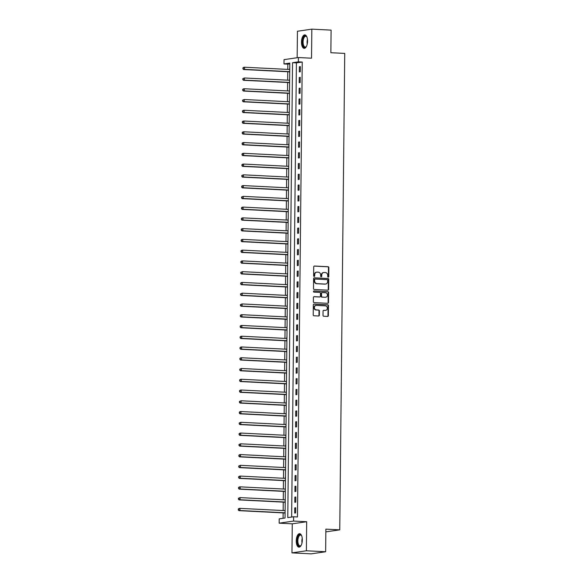<?xml version="1.0" encoding="UTF-8"?>
<svg xmlns="http://www.w3.org/2000/svg" width="583" height="583" viewBox="0 0 583 583"><rect width="100%" height="100%" fill="white"/><g stroke="black" fill="none" stroke-linecap="round" stroke-linejoin="round"><path stroke-width="0.87" d="M328.229 277.144A0.59 0.525 81.7 0 0 328.768 276.582L328.856 267.604A0.845 0.758 81.7 0 0 328.112 266.723L314.492 266.037A0.845 0.758 81.7 0 0 313.727 266.839L313.632 275.817A0.59 0.525 81.7 0 0 314.252 276.429A0.59 0.525 81.7 0 0 314.696 275.876L314.703 274.71A2.711 2.412 81.7 0 1 317.152 272.13L318.289 272.188A2.711 2.412 81.7 0 1 320.679 275.008L320.672 276.174A0.59 0.525 81.7 0 0 321.284 276.787A0.59 0.525 81.7 0 0 321.729 276.225L321.743 275.067A2.711 2.412 81.7 0 1 324.192 272.48L325.329 272.538A2.711 2.412 81.7 0 1 327.719 275.365L327.704 276.524A0.59 0.525 81.7 0 0 328.229 277.144M328.12 277.129A0.59 0.525 81.7 0 0 328.375 276.641L328.469 267.663A0.845 0.758 81.7 0 0 327.719 266.781L314.179 266.096M314.048 276.422A0.59 0.525 81.7 0 0 314.303 275.927L314.703 274.71M321.087 276.772A0.59 0.525 81.7 0 0 321.342 276.284L321.743 275.067M302.322 539.975A6.734 3.024 -87.1 0 0 299.626 533.693A6.734 3.024 -87.1 0 0 296.251 540.864A6.734 3.024 -87.1 0 0 298.948 547.145A6.734 3.024 -87.1 0 0 302.322 539.975M307.547 41.167A6.734 3.024 -87.1 0 0 304.851 34.878A6.734 3.024 -87.1 0 0 301.477 42.049A6.734 3.024 -87.1 0 0 304.173 48.338A6.734 3.024 -87.1 0 0 307.547 41.167M323.018 315.367A0.845 0.758 81.7 0 0 323.769 316.248L327.588 316.445A0.845 0.758 81.7 0 0 328.353 315.636L328.462 305.667A0.845 0.758 81.7 0 0 327.712 304.785L314.091 304.1A0.845 0.758 81.7 0 0 313.326 304.902L313.224 314.871A0.845 0.758 81.7 0 0 313.975 315.76L318.588 315.993A0.845 0.758 81.7 0 0 319.353 315.184L319.397 310.914A0.845 0.758 81.7 0 0 318.646 310.032L316.358 309.916A2.266 2.019 81.7 0 1 316.409 305.397L325.372 305.849A2.266 2.019 81.7 0 1 325.329 310.367L323.835 310.294A0.845 0.758 81.7 0 0 323.069 311.103L323.018 315.367M293.613 516.757L293.57 521.064L279.17 523.17L279.213 518.863L285.051 518.01L289.817 63.095L283.979 63.948L284.023 59.648L298.423 57.542L298.379 61.842L292.542 62.702L287.776 517.609L293.613 516.757L297.468 516.953L302.234 62.038L298.379 61.842M298.423 57.542L311.526 58.198L311.832 29.15L331.1 30.119L330.867 52.718L344.742 53.417L339.751 529.845L325.875 529.145L325.642 551.744L306.374 550.775L306.673 521.719L293.57 521.064M327.865 290.166A0.845 0.758 81.7 0 0 328.63 289.357L328.732 279.388A0.845 0.758 81.7 0 0 327.989 278.506L314.368 277.821A0.845 0.758 81.7 0 0 313.603 278.63L313.501 288.6A0.845 0.758 81.7 0 0 314.244 289.481L327.865 290.166M328.601 292.528L328.491 302.497A0.845 0.758 81.7 0 1 327.726 303.306L314.113 302.621A0.845 0.758 81.7 0 1 313.363 301.739L313.406 297.468A0.845 0.758 81.7 0 1 314.171 296.66L319.695 296.944A0.845 0.758 81.7 0 0 320.461 296.135L320.49 293.307A0.845 0.758 81.7 0 0 319.739 292.418L313.989 292.134A0.59 0.525 81.7 0 1 314.004 290.946L327.85 291.646A0.845 0.758 81.7 0 1 328.601 292.528L328.207 292.586L328.105 302.555L328.491 302.497M325.642 551.744L311.235 553.85L291.966 552.881L306.374 550.775M311.832 29.15L297.432 31.256L297.155 57.724M302.234 62.038L296.397 62.891L291.638 517.048M299.37 66.754L299.312 71.92L300.289 71.775L300.34 66.615L299.37 66.754L300.34 66.805M299.254 77.517L299.203 82.677L300.172 82.538L300.23 77.371L299.254 77.517L300.223 77.561M299.145 88.273L299.086 93.44L300.063 93.295L300.114 88.135L299.145 88.273L300.114 88.325M299.028 99.037L298.977 104.197L299.946 104.058L300.005 98.891L299.028 99.037L299.997 99.081M298.919 109.793L298.86 114.96L299.837 114.815L299.888 109.648L298.919 109.793L299.888 109.844M298.802 120.55L298.751 125.717L299.72 125.578L299.779 120.411L298.802 120.55L299.779 120.601M298.693 131.313L298.634 136.48L299.611 136.335L299.662 131.168L298.693 131.313L299.662 131.364M298.576 142.07L298.525 147.237L299.494 147.098L299.553 141.931L298.576 142.07L299.553 142.121M298.467 152.833L298.409 157.993L299.385 157.855L299.436 152.688L298.467 152.833L299.436 152.877M298.35 163.59L298.299 168.757L299.276 168.611L299.327 163.451L298.35 163.59L299.327 163.641M298.241 174.353L298.19 179.513L299.159 179.375L299.217 174.208L298.241 174.353L299.21 174.397M298.132 185.11L298.073 190.277L299.05 190.131L299.101 184.971L298.132 185.11L299.101 185.161M298.015 195.873L297.964 201.033L298.933 200.895L298.992 195.728L298.015 195.873L298.984 195.917M297.906 206.63L297.847 211.797L298.824 211.651L298.875 206.484L297.906 206.63L298.875 206.681M297.789 217.386L297.738 222.553L298.707 222.415L298.766 217.248L297.789 217.386L298.758 217.437M297.68 228.15L297.621 233.317L298.598 233.171L298.649 228.004L297.68 228.15L298.649 228.201M297.563 238.906L297.512 244.073L298.481 243.927L298.54 238.768L297.563 238.906L298.532 238.957M297.454 249.67L297.396 254.829L298.372 254.691L298.423 249.524L297.454 249.67L298.423 249.713M297.337 260.426L297.286 265.593L298.256 265.447L298.314 260.288L297.337 260.426L298.314 260.477M297.228 271.19L297.17 276.349L298.146 276.211L298.197 271.044L297.228 271.19L298.197 271.233M297.111 281.946L297.06 287.113L298.03 286.967L298.088 281.808L297.111 281.946L298.088 281.997M297.002 292.71L296.944 297.869L297.92 297.731L297.971 292.564L297.002 292.71L297.971 292.753M296.885 303.466L296.834 308.633L297.811 308.487L297.862 303.32L296.885 303.466L297.862 303.517M296.776 314.222L296.725 319.389L297.694 319.251L297.753 314.084L296.776 314.222L297.745 314.273M296.667 324.986L296.609 330.153L297.585 330.007L297.636 324.84L296.667 324.986L297.636 325.037M296.55 335.742L296.499 340.909L297.468 340.764L297.527 335.604L296.55 335.742L297.519 335.793M296.441 346.506L296.383 351.666L297.359 351.527L297.41 346.36L296.441 346.506L297.41 346.55M296.324 357.262L296.273 362.429L297.243 362.283L297.301 357.124L296.324 357.262L297.294 357.313M296.215 368.026L296.157 373.186L297.133 373.047L297.184 367.88L296.215 368.026L297.184 368.07M296.098 378.782L296.047 383.949L297.017 383.803L297.075 378.637L296.098 378.782L297.068 378.833M295.989 389.539L295.931 394.706L296.907 394.567L296.958 389.4L295.989 389.539L296.958 389.59M295.873 400.302L295.821 405.469L296.791 405.323L296.849 400.157L295.873 400.302L296.849 400.353M295.763 411.059L295.705 416.226L296.681 416.087L296.732 410.92L295.763 411.059L296.732 411.11M295.647 421.822L295.596 426.982L296.565 426.843L296.623 421.677L295.647 421.822L296.623 421.866M295.537 432.579L295.479 437.746L296.456 437.6L296.507 432.44L295.537 432.579L296.507 432.63M295.421 443.342L295.37 448.502L296.346 448.363L296.397 443.197L295.421 443.342L296.397 443.386M295.311 454.099L295.26 459.266L296.23 459.12L296.281 453.96L295.311 454.099L296.281 454.15M295.202 464.862L295.144 470.022L296.12 469.883L296.171 464.717L295.202 464.862L296.171 464.906M295.085 475.619L295.034 480.786L296.004 480.64L296.062 475.473L295.085 475.619L296.055 475.67M294.976 486.375L294.918 491.542L295.894 491.403L295.945 486.237L294.976 486.375L295.945 486.426M294.86 497.139L294.809 502.306L295.778 502.16L295.836 496.993L294.86 497.139L295.829 497.19M294.75 507.895L294.692 513.062L295.668 512.916L295.719 507.757L294.75 507.895L295.719 507.946M289.809 63.853L287.834 64.145L287.776 69.399M287.754 71.745L287.667 80.162M287.638 82.502L287.55 90.919M287.528 93.265L287.441 101.682M287.419 104.022L287.324 112.439M287.302 114.785L287.215 123.195M287.193 125.542L287.098 133.959M287.076 136.298L286.989 144.715M286.967 147.062L286.88 155.479M286.851 157.818L286.763 166.235M286.741 168.582L286.654 176.999M286.625 179.338L286.537 187.755M286.515 190.102L286.428 198.519M286.399 200.858L286.311 209.275M286.289 211.622L286.202 220.031M286.173 222.378L286.085 230.795M286.064 233.134L285.976 241.551M285.954 243.898L285.859 252.315M285.838 254.654L285.75 263.071M285.728 265.418L285.634 273.835M285.612 276.174L285.524 284.591M285.502 286.938L285.415 295.355M285.386 297.694L285.298 306.111M285.276 308.451L285.189 316.868M285.16 319.214L285.072 327.631M285.051 329.971L284.963 338.388M284.934 340.734L284.847 349.151M284.825 351.491L284.737 359.908M284.708 362.254L284.621 370.671M284.599 373.011L284.511 381.428M284.489 383.774L284.395 392.184M284.373 394.531L284.285 402.948M284.264 405.287L284.169 413.704M284.147 416.051L284.059 424.468M284.038 426.807L283.95 435.224M283.921 437.571L283.834 445.988M283.812 448.327L283.724 456.744M283.695 459.091L283.608 467.508M283.586 469.847L283.498 478.264M283.469 480.611L283.382 489.02M283.36 491.367L283.272 499.784M283.243 502.123L283.156 510.54M283.134 512.887L283.076 518.302M289.634 68.182L289.62 69.494M289.598 71.942L289.707 73.327M289.649 78.916L289.511 80.25M289.481 82.706L289.598 84.083M289.54 89.68L289.401 91.014M289.372 93.462L289.489 94.847M289.423 100.436L289.285 101.77M289.263 104.219L289.372 105.603M289.183 111.215L289.175 112.534M289.146 114.982L289.263 116.36M289.204 121.956L289.059 123.29M289.037 125.739L289.146 127.123M289.088 132.72L288.949 134.054M288.92 136.502L289.037 137.88M288.847 143.498L288.833 144.81M288.811 147.259L288.92 148.643M288.862 154.24L288.723 155.574M288.694 158.022L288.811 159.399M288.753 164.996L288.607 166.33M288.585 168.779L288.694 170.163M288.636 175.753L288.498 177.086M288.468 179.542L288.585 180.919M288.396 186.531L288.381 187.85M288.359 190.298L288.468 191.683M288.41 197.273L288.272 198.606M288.242 201.055L288.359 202.439M288.301 208.036L288.155 209.37M288.133 211.818L288.242 213.196M288.06 218.814L288.046 220.126M288.017 222.575L288.133 223.959M288.075 229.556L287.936 230.89M287.907 233.338L288.024 234.716M287.958 240.313L287.82 241.646M287.798 244.095L287.907 245.479M287.849 251.069L287.711 252.403M287.681 254.858L287.798 256.236M287.608 261.847L287.594 263.166M287.572 265.615L287.681 266.999M287.623 272.589L287.485 273.923M287.455 276.371L287.572 277.756M287.514 283.353L287.368 284.686M287.346 287.135L287.455 288.512M287.273 294.131L287.259 295.443M287.23 297.891L287.346 299.276M287.288 304.873L287.142 306.206M287.12 308.655L287.23 310.032M287.171 315.629L287.033 316.963M287.004 319.411L287.12 320.796M286.931 326.407L286.916 327.726M286.894 330.175L287.004 331.552M286.821 337.171L286.807 338.483M286.778 340.931L286.894 342.316M286.836 347.905L286.69 349.239M286.668 351.695L286.778 353.072M286.719 358.669L286.581 360.002M286.552 362.451L286.668 363.836M286.479 369.447L286.472 370.759M286.442 373.207L286.559 374.592M286.493 380.189L286.355 381.522M286.333 383.971L286.442 385.348M286.384 390.945L286.246 392.279M286.217 394.727L286.333 396.112M286.144 401.723L286.129 403.042M286.107 405.491L286.217 406.868M286.158 412.465L286.02 413.799M285.991 416.247L286.107 417.632M286.049 423.229L285.903 424.562M285.881 427.011L285.991 428.388M285.932 433.985L285.794 435.319M285.765 437.767L285.881 439.152M285.692 444.763L285.677 446.075M285.655 448.531L285.765 449.908M285.706 455.505L285.568 456.839M285.539 459.287L285.655 460.672M285.597 466.262L285.451 467.595M285.43 470.044L285.539 471.428M285.357 477.04L285.342 478.359M285.313 480.807L285.43 482.185M285.371 487.782L285.225 489.115M285.204 491.564L285.313 492.948M285.255 498.545L285.116 499.879M285.087 502.327L285.204 503.705M285.145 509.302L285.007 510.635M284.978 513.084L285.094 514.468M325.846 531.878L339.751 529.845M306.673 521.719L292.272 523.825L291.966 552.881M292.272 523.825L279.17 523.17M287.834 64.145L283.979 63.948M296.397 62.891L292.542 62.702M323.58 272.538A2.711 2.412 81.7 0 0 321.35 275.125M316.54 272.188A2.711 2.412 81.7 0 0 314.317 274.768M327.792 290.166A0.845 0.758 81.7 0 0 328.244 289.416L328.346 279.446A0.845 0.758 81.7 0 0 327.595 278.565L314.055 277.88M327.668 280.27A0.59 0.525 81.7 0 0 327.143 279.651L315.192 279.046A0.59 0.525 81.7 0 0 314.652 279.614L314.638 280.838A2.711 2.412 81.7 0 0 317.035 283.659L325.205 284.074A2.711 2.412 81.7 0 0 327.653 281.494L327.668 280.27M315.009 279.075L314.798 279.104A0.59 0.525 81.7 0 0 314.266 279.665L314.652 279.614M325.431 284.074A2.711 2.412 81.7 0 1 324.818 284.132L316.642 283.717A2.711 2.412 81.7 0 1 314.252 280.897L314.266 279.665M327.653 303.298A0.845 0.758 81.7 0 0 328.105 302.555M313.858 296.725L319.309 296.995A0.845 0.758 81.7 0 0 319.564 296.958M313.741 291.012L327.85 291.646M325.423 297.228A2.266 2.019 81.7 0 0 325.474 292.71L322.312 292.549A0.845 0.758 81.7 0 0 321.546 293.358L321.517 296.186A0.845 0.758 81.7 0 0 322.268 297.068L325.037 297.286A2.266 2.019 81.7 0 0 325.584 297.228M321.925 292.608A0.845 0.758 81.7 0 0 321.16 293.417L321.546 293.358M325.037 297.286L321.882 297.126A0.845 0.758 81.7 0 1 321.131 296.244L321.16 293.417M328.207 292.586A0.845 0.758 81.7 0 0 327.464 291.704M325.482 310.367A2.266 2.019 81.7 0 1 324.935 310.426L323.514 310.353M315.862 305.456A2.266 2.019 81.7 0 0 315.971 309.974L316.358 309.916M318.515 315.986A0.845 0.758 81.7 0 0 318.967 315.243L319.01 310.972A0.845 0.758 81.7 0 0 318.26 310.09L315.971 309.974M327.515 316.438A0.845 0.758 81.7 0 0 327.967 315.695L328.069 305.725A0.845 0.758 81.7 0 0 327.325 304.843L313.778 304.158M289.751 69.501L244.576 67.227L244.554 69.377L243.585 69.523L289.212 71.818A0.86 0.765 -98.3 0 1 289.503 71.891L289.722 72.008M243.271 68.721L243.279 67.861L242.878 68.779L244.554 69.377L289.729 71.651M242.892 67.919L243.607 67.366L244.576 67.227L243.279 67.861M243.585 69.523L242.878 68.779M289.634 80.257L244.466 77.984L244.445 80.133L243.468 80.279L289.102 82.575A0.86 0.765 -98.3 0 1 289.387 82.655L289.613 82.764M243.155 79.485L243.169 78.625L242.768 79.543L244.445 80.133L289.613 82.414M242.776 78.683L244.466 77.984L243.169 78.625M243.468 80.279L242.768 79.543M289.525 91.021L244.357 88.747L244.328 90.897L243.359 91.035L288.986 93.338A0.86 0.765 -98.3 0 1 289.277 93.411L289.496 93.528M243.045 90.241L243.053 89.381L242.652 90.299L244.328 90.897L289.503 93.171M242.666 89.439L243.381 88.886L244.357 88.747L243.053 89.381M243.359 91.035L242.652 90.299M289.416 101.777L244.241 99.504L244.219 101.653L243.242 101.799L288.876 104.095A0.86 0.765 -98.3 0 1 289.161 104.175L289.387 104.284M242.929 101.005L242.943 100.145L242.543 101.063L244.219 101.653L289.387 103.934M242.55 100.196L244.241 99.504L242.943 100.145M243.242 101.799L242.543 101.063M289.299 112.541L244.131 110.267L244.109 112.417L243.133 112.555L288.76 114.858A0.86 0.765 -98.3 0 1 289.051 114.931L289.27 115.048M242.82 111.761L242.827 110.901L242.433 111.819L244.109 112.417L289.277 114.691M242.441 110.959L243.155 110.406L244.131 110.267L242.827 110.901M243.133 112.555L242.433 111.819M306.439 46.407A5.83 2.616 92.9 0 1 306.184 46.742A5.83 2.616 92.9 0 1 303.765 46.866A5.83 2.616 92.9 0 1 302.883 39.068A5.83 2.616 92.9 0 1 306.498 36.416A5.83 2.616 92.9 0 1 306.694 36.671A5.83 2.616 92.9 0 1 306.913 37.028M306.826 36.882A5.4 2.419 -87.1 0 0 306.782 36.824A5.4 2.419 -87.1 0 0 305.784 36.27A5.4 2.419 -87.1 0 0 303.211 40.38A5.4 2.419 -87.1 0 0 304.253 46.494A5.4 2.419 -87.1 0 0 305.244 47.048A5.4 2.419 -87.1 0 0 306.345 46.545M305.252 34.965A6.69 3.002 -87.1 0 0 302.242 40.285A6.69 3.002 -87.1 0 0 303.561 47.638A6.69 3.002 -87.1 0 0 304.581 48.294M301.214 545.222A5.83 2.616 92.9 0 1 300.966 545.557A5.83 2.616 92.9 0 1 297.279 540.835A5.83 2.616 92.9 0 1 298.751 535.471A5.83 2.616 92.9 0 1 301.469 535.486A5.83 2.616 92.9 0 1 301.688 535.835M301.608 535.69A5.4 2.419 -87.1 0 0 300.566 535.085A5.4 2.419 -87.1 0 0 297.862 540.827A5.4 2.419 -87.1 0 0 300.019 545.863A5.4 2.419 -87.1 0 0 301.12 545.36M300.026 533.773A6.69 3.002 -87.1 0 0 296.893 540.893A6.69 3.002 -87.1 0 0 299.356 547.109M289.19 123.297L244.015 121.024L243.993 123.173L243.024 123.319L288.651 125.615A0.86 0.765 -98.3 0 1 288.935 125.695L289.161 125.804M242.703 122.525L242.717 121.658L242.317 122.576L243.993 123.173L289.168 125.447M242.324 121.716L243.045 121.162L244.015 121.024L242.717 121.658M243.024 123.319L242.317 122.576M289.073 134.061L243.905 131.78L243.883 133.937L242.907 134.075L288.534 136.378A0.86 0.765 -98.3 0 1 288.825 136.451L289.051 136.56M242.594 133.281L242.601 132.421L242.207 133.339L243.883 133.937L289.051 136.211M242.215 132.479L242.929 131.926L243.905 131.78L242.601 132.421M242.907 134.075L242.207 133.339M288.964 144.817L243.789 142.543L243.767 144.693L242.798 144.839L288.425 147.135A0.86 0.765 -98.3 0 1 288.709 147.208L288.935 147.324M242.484 144.037L242.492 143.178L242.091 144.096L243.767 144.693L288.942 146.967M242.098 143.236L242.82 142.682L243.789 142.543L242.492 143.178M242.798 144.839L242.091 144.096M288.847 155.574L243.679 153.3L243.658 155.457L242.681 155.595L288.308 157.891A0.86 0.765 -98.3 0 1 288.6 157.971L288.825 158.08M242.368 154.801L242.375 153.941L241.981 154.859L243.658 155.457L288.825 157.731M241.989 153.999L242.703 153.446L243.679 153.3L242.375 153.941M242.681 155.595L241.981 154.859M288.738 166.337L243.563 164.063L243.541 166.213L242.572 166.359L288.199 168.655A0.86 0.765 -98.3 0 1 288.483 168.727L288.709 168.844M242.258 165.557L242.266 164.697L241.865 165.616L243.541 166.213L288.716 168.487M241.872 164.756L242.594 164.202L243.563 164.063L242.266 164.697M242.572 166.359L241.865 165.616M288.621 177.094L243.454 174.82L243.432 176.97L242.455 177.115L288.089 179.411A0.86 0.765 -98.3 0 1 288.374 179.491L288.6 179.6M242.142 176.321L242.149 175.461L241.756 176.379L243.432 176.97L288.6 179.251M241.763 175.512L243.454 174.82L242.149 175.461M242.455 177.115L241.756 176.379M288.512 187.857L243.337 185.583L243.315 187.733L242.346 187.872L287.973 190.175A0.86 0.765 -98.3 0 1 288.264 190.247L288.483 190.364M242.032 187.077L242.04 186.217L241.639 187.136L243.315 187.733L288.49 190.007M241.654 186.276L242.368 185.722L243.337 185.583L242.04 186.217M242.346 187.872L241.639 187.136M288.396 198.614L243.228 196.34L243.206 198.49L242.229 198.635L287.864 200.931A0.86 0.765 -98.3 0 1 288.148 201.011L288.374 201.12M241.916 197.841L241.923 196.981L241.53 197.892L243.206 198.49L288.374 200.763M241.537 197.032L243.228 196.34L241.923 196.981M242.229 198.635L241.53 197.892M288.286 209.377L243.111 207.096L243.089 209.253L242.12 209.392L287.747 211.695A0.86 0.765 -98.3 0 1 288.038 211.767L288.257 211.884M241.807 208.597L241.814 207.737L241.413 208.656L243.089 209.253L288.264 211.527M241.428 207.796L242.142 207.242L243.111 207.096L241.814 207.737M242.12 209.392L241.413 208.656M288.17 220.134L243.002 217.86L242.98 220.01L242.003 220.155L287.638 222.451A0.86 0.765 -98.3 0 1 287.922 222.531L288.148 222.64M241.69 219.361L241.705 218.494L241.304 219.412L242.98 220.01L288.148 222.283M241.311 218.552L242.025 217.998L243.002 217.86L241.705 218.494M242.003 220.155L241.304 219.412M288.06 230.89L242.892 228.616L242.863 230.773L241.894 230.912L287.521 233.207A0.86 0.765 -98.3 0 1 287.813 233.287L288.031 233.397M241.581 230.117L241.588 229.257L241.187 230.176L242.863 230.773L288.038 233.047M241.202 229.316L241.916 228.762L242.892 228.616L241.588 229.257M241.894 230.912L241.187 230.176M287.951 241.654L242.776 239.38L242.754 241.53L241.777 241.675L287.412 243.971A0.86 0.765 -98.3 0 1 287.696 244.044L287.922 244.16M241.464 240.874L241.479 240.014L241.078 240.932L242.754 241.53L287.922 243.803M241.085 240.072L241.807 239.518L242.776 239.38L241.479 240.014M241.777 241.675L241.078 240.932M287.834 252.41L242.666 250.136L242.645 252.293L241.668 252.432L287.295 254.727A0.86 0.765 -98.3 0 1 287.587 254.807L287.805 254.917M241.355 251.637L241.362 250.777L240.968 251.696L242.645 252.293L287.813 254.567M240.976 250.836L241.69 250.282L242.666 250.136L241.362 250.777M241.668 252.432L240.968 251.696M287.725 263.173L242.55 260.9L242.528 263.05L241.559 263.188L287.186 265.491A0.86 0.765 -98.3 0 1 287.47 265.564L287.696 265.68M241.238 262.394L241.253 261.534L240.852 262.452L242.528 263.05L287.703 265.323M240.859 261.592L241.581 261.038L242.55 260.9L241.253 261.534M241.559 263.188L240.852 262.452M287.608 273.93L242.441 271.656L242.419 273.806L241.442 273.952L287.069 276.247A0.86 0.765 -98.3 0 1 287.361 276.327L287.587 276.437M241.129 273.157L241.136 272.297L240.743 273.216L242.419 273.806L287.587 276.087M240.75 272.348L242.441 271.656L241.136 272.297M241.442 273.952L240.743 273.216M287.499 284.693L242.324 282.42L242.302 284.57L241.333 284.708L286.96 287.011A0.86 0.765 -98.3 0 1 287.244 287.084L287.47 287.2M241.019 283.914L241.027 283.054L240.626 283.972L242.302 284.57L287.477 286.843M240.633 283.112L241.355 282.558L242.324 282.42L241.027 283.054M241.333 284.708L240.626 283.972M287.383 295.45L242.215 293.176L242.193 295.326L241.216 295.472L286.843 297.767A0.86 0.765 -98.3 0 1 287.135 297.847L287.361 297.957M240.903 294.677L240.91 293.817L240.517 294.728L242.193 295.326L287.361 297.6M240.524 293.868L242.215 293.176L240.91 293.817M241.216 295.472L240.517 294.728M287.273 306.213L242.098 303.932L242.076 306.09L241.107 306.228L286.734 308.531A0.86 0.765 -98.3 0 1 287.018 308.604L287.244 308.72M240.794 305.434L240.801 304.574L240.4 305.492L242.076 306.09L287.251 308.363M240.407 304.632L242.098 303.932L240.801 304.574M241.107 306.228L240.4 305.492M287.157 316.97L241.989 314.696L241.967 316.846L240.99 316.992L286.625 319.287A0.86 0.765 -98.3 0 1 286.909 319.367L287.135 319.477M240.677 316.197L240.684 315.33L240.291 316.248L241.967 316.846L287.135 319.12M240.298 315.388L241.012 314.835L241.989 314.696L240.684 315.33M240.99 316.992L240.291 316.248M287.047 327.726L241.872 325.452L241.85 327.61L240.881 327.748L286.508 330.044A0.86 0.765 -98.3 0 1 286.8 330.124L287.018 330.233M240.568 326.954L240.575 326.094L240.174 327.012L241.85 327.61L287.025 329.883M240.189 326.152L240.903 325.598L241.872 325.452L240.575 326.094M240.881 327.748L240.174 327.012M286.931 338.49L241.763 336.216L241.741 338.366L240.764 338.512L286.399 340.807A0.86 0.765 -98.3 0 1 286.683 340.88L286.909 340.997M240.451 337.71L240.458 336.85L240.065 337.768L241.741 338.366L286.909 340.64M240.072 336.908L240.786 336.355L241.763 336.216L240.458 336.85M240.764 338.512L240.065 337.768M286.821 349.246L241.646 346.972L241.624 349.122L240.655 349.268L286.282 351.564A0.86 0.765 -98.3 0 1 286.574 351.644L286.792 351.753M240.342 348.474L240.349 347.614L239.948 348.532L241.624 349.122L286.8 351.403M239.963 347.672L240.677 347.118L241.646 346.972L240.349 347.614M240.655 349.268L239.948 348.532M286.705 360.01L241.537 357.736L241.515 359.886L240.539 360.024L286.173 362.327A0.86 0.765 -98.3 0 1 286.457 362.4L286.683 362.517M240.225 359.23L240.24 358.37L239.839 359.288L241.515 359.886L286.683 362.16M239.846 358.428L240.56 357.875L241.537 357.736L240.24 358.37M240.539 360.024L239.839 359.288M286.596 370.766L241.428 368.492L241.398 370.642L240.429 370.788L286.056 373.084A0.86 0.765 -98.3 0 1 286.348 373.164L286.566 373.273M240.116 369.994L240.123 369.134L239.722 370.052L241.398 370.642L286.574 372.923M239.737 369.185L241.428 368.492L240.123 369.134M240.429 370.788L239.722 370.052M286.486 381.53L241.311 379.256L241.289 381.406L240.313 381.544L285.947 383.847A0.86 0.765 -98.3 0 1 286.231 383.92L286.457 384.037M239.999 380.75L240.014 379.89L239.613 380.808L241.289 381.406L286.457 383.68M239.62 379.948L240.342 379.395L241.311 379.256L240.014 379.89M240.313 381.544L239.613 380.808M286.37 392.286L241.202 390.012L241.18 392.162L240.203 392.308L285.83 394.604A0.86 0.765 -98.3 0 1 286.122 394.684L286.34 394.793M239.89 391.514L239.897 390.646L239.504 391.565L241.18 392.162L286.348 394.436M239.511 390.705L240.225 390.151L241.202 390.012L239.897 390.646M240.203 392.308L239.504 391.565M286.26 403.05L241.085 400.769L241.063 402.926L240.094 403.064L285.721 405.367A0.86 0.765 -98.3 0 1 286.005 405.44L286.231 405.549M239.773 402.27L239.788 401.41L239.387 402.328L241.063 402.926L286.238 405.2M239.394 401.468L241.085 400.769L239.788 401.41M240.094 403.064L239.387 402.328M286.144 413.806L240.976 411.532L240.954 413.682L239.977 413.828L285.604 416.124A0.86 0.765 -98.3 0 1 285.896 416.196L286.122 416.313M239.664 413.026L239.671 412.166L239.278 413.085L240.954 413.682L286.122 415.956M239.285 412.225L239.999 411.671L240.976 411.532L239.671 412.166M239.977 413.828L239.278 413.085M286.034 424.562L240.859 422.289L240.837 424.446L239.868 424.584L285.495 426.88A0.86 0.765 -98.3 0 1 285.779 426.96L286.005 427.069M239.555 423.79L239.562 422.93L239.161 423.848L240.837 424.446L286.013 426.72M239.168 422.988L240.859 422.289L239.562 422.93M239.868 424.584L239.161 423.848M285.918 435.326L240.75 433.052L240.728 435.202L239.751 435.348L285.379 437.644A0.86 0.765 -98.3 0 1 285.67 437.716L285.896 437.833M239.438 434.546L239.445 433.686L239.052 434.605L240.728 435.202L285.896 437.476M239.059 433.745L239.773 433.191L240.75 433.052L239.445 433.686M239.751 435.348L239.052 434.605M285.808 446.082L240.633 443.809L240.611 445.959L239.642 446.104L285.269 448.4A0.86 0.765 -98.3 0 1 285.553 448.48L285.779 448.589M239.329 445.31L239.336 444.45L238.935 445.368L240.611 445.959L285.787 448.24M238.943 444.501L240.633 443.809L239.336 444.45M239.642 446.104L238.935 445.368M285.692 456.846L240.524 454.572L240.502 456.722L239.526 456.861L285.16 459.164A0.86 0.765 -98.3 0 1 285.444 459.236L285.67 459.353M239.212 456.066L239.219 455.206L238.826 456.125L240.502 456.722L285.67 458.996M238.833 455.265L239.547 454.711L240.524 454.572L239.219 455.206M239.526 456.861L238.826 456.125M285.583 467.602L240.407 465.329L240.385 467.479L239.416 467.624L285.043 469.92A0.86 0.765 -98.3 0 1 285.327 470L285.553 470.109M239.103 466.83L239.11 465.97L238.709 466.881L240.385 467.479L285.561 469.752M238.724 466.021L240.407 465.329L239.11 465.97M239.416 467.624L238.709 466.881M285.466 478.366L240.298 476.085L240.276 478.242L239.3 478.381L284.934 480.684A0.86 0.765 -98.3 0 1 285.218 480.756L285.444 480.873M238.986 477.586L238.994 476.726L238.6 477.645L240.276 478.242L285.444 480.516M238.607 476.785L239.321 476.231L240.298 476.085L238.994 476.726M239.3 478.381L238.6 477.645M285.357 489.122L240.181 486.849L240.16 488.999L239.19 489.144L284.817 491.44A0.86 0.765 -98.3 0 1 285.109 491.52L285.327 491.629M238.877 488.35L238.884 487.483L238.483 488.401L240.16 488.999L285.335 491.272M238.498 487.541L239.212 486.987L240.181 486.849L238.884 487.483M239.19 489.144L238.483 488.401M285.24 499.879L240.072 497.605L240.05 499.762L239.074 499.901L284.708 502.196A0.86 0.765 -98.3 0 1 284.992 502.276L285.218 502.386M238.76 499.106L238.775 498.246L238.374 499.165L240.05 499.762L285.218 502.036M238.381 498.305L240.072 497.605L238.775 498.246M239.074 499.901L238.374 499.165M285.131 510.642L239.963 508.369L239.934 510.519L238.964 510.664L284.591 512.96A0.86 0.765 -98.3 0 1 284.883 513.033L285.102 513.149M238.651 509.863L238.658 509.003L238.258 509.921L239.934 510.519L285.109 512.792M238.272 509.061L238.986 508.507L239.963 508.369L238.658 509.003M238.964 510.664L238.258 509.921M328.375 276.641L328.768 276.582M314.303 275.927L314.696 275.876M321.342 276.284L321.729 276.225M327.719 266.781L328.112 266.723M328.469 267.663L328.856 267.604M327.595 278.565L327.989 278.506M328.346 279.446L328.732 279.388M328.244 289.416L328.63 289.357M314.252 280.897L314.638 280.838M316.642 283.717L317.035 283.659M324.818 284.132L325.205 284.074M319.309 296.995L319.695 296.944M321.131 296.244L321.517 296.186M321.882 297.126L322.268 297.068M324.935 310.426L325.329 310.367M318.26 310.09L318.646 310.032M319.01 310.972L319.397 310.914M318.967 315.243L319.353 315.184M327.325 304.843L327.712 304.785M328.069 305.725L328.462 305.667M327.967 315.695L328.353 315.636M289.212 71.818L289.729 71.745M289.102 82.575L289.613 82.502M288.986 93.338L289.503 93.258M288.876 104.095L289.387 104.022M288.76 114.858L289.277 114.778M307.226 44.068A5.4 2.419 92.9 0 1 307.46 39.44M302.009 542.875A5.4 2.419 92.9 0 1 301.877 541.031A5.4 2.419 92.9 0 1 302.242 538.247M288.651 125.615L289.161 125.542M288.534 136.378L289.051 136.298M288.425 147.135L288.935 147.062M288.308 157.891L288.825 157.818M288.199 168.655L288.716 168.582M288.089 179.411L288.6 179.338M287.973 190.175L288.49 190.094M287.864 200.931L288.374 200.858M287.747 211.695L288.264 211.614M287.638 222.451L288.148 222.378M287.521 233.207L288.038 233.134M287.412 243.971L287.922 243.898M287.295 254.727L287.813 254.654M287.186 265.491L287.696 265.411M287.069 276.247L287.587 276.174M286.96 287.011L287.47 286.931M286.843 297.767L287.361 297.694M286.734 308.531L287.251 308.451M286.625 319.287L287.135 319.214M286.508 330.044L287.025 329.971M286.399 340.807L286.909 340.734M286.282 351.564L286.8 351.491M286.173 362.327L286.683 362.247M286.056 373.084L286.574 373.011M285.947 383.847L286.457 383.767M285.83 394.604L286.348 394.531M285.721 405.367L286.231 405.287M285.604 416.124L286.122 416.051M285.495 426.88L286.005 426.807M285.379 437.644L285.896 437.571M285.269 448.4L285.787 448.327M285.16 459.164L285.67 459.083M285.043 469.92L285.561 469.847M284.934 480.684L285.444 480.603M284.817 491.44L285.335 491.367M284.708 502.196L285.218 502.123M284.591 512.96L285.109 512.887M323.383 272.56L323.769 272.501M316.343 272.203L316.737 272.152M314.711 279.104L315.097 279.053M325.234 284.11L325.627 284.052M319.44 296.995L319.827 296.936M325.387 297.272L325.78 297.213M321.794 292.615L322.18 292.557M325.292 310.411L325.678 310.353M315.665 305.47L316.059 305.412"/></g></svg>
